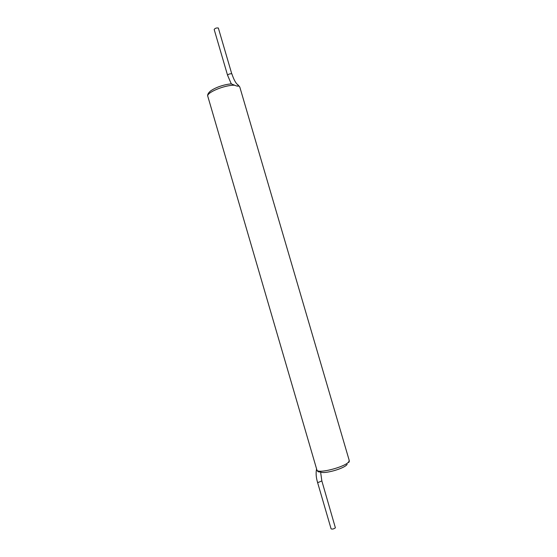 <?xml version="1.0" encoding="UTF-8"?>
<svg xmlns="http://www.w3.org/2000/svg" width="557" height="557" viewBox="0 0 557 557"><rect width="100%" height="100%" fill="white"/><g stroke="black" fill="none" stroke-linecap="round" stroke-linejoin="round"><path stroke-width="0.84" d="M347.129 464.399C344.525 468.604 323.046 474.648 320.268 471.786C318.855 472.308 317.755 471.772 316.954 470.178L207.831 96.403C205.818 92.789 224.715 84.845 234.678 85.228C236.683 86.147 238.013 86.37 238.668 85.889L239.809 87.052M227.569 75.251C228.377 74.172 229.769 73.684 231.747 73.789L218.337 28.01C216.325 27.773 214.939 28.275 214.18 29.514L227.569 75.251L231.301 83.919L234.678 85.228M316.557 469.036C315.763 472.942 316.07 477.335 317.49 482.202L318.458 482.383L321.842 480.914L335.391 527.827C333.761 529.011 332.327 529.352 331.102 528.858L317.497 482.209M316.954 470.178C318.597 473.951 345.653 466.808 348.793 461.739L349.204 460.367M237.386 84.511L238.668 85.889M347.902 462.644C349.002 462.526 349.441 461.781 349.218 460.416L239.788 86.989L238.118 84.963C236.008 83.668 233.94 79.999 231.907 73.956M207.81 96.354C207.218 94.934 208.102 93.165 210.462 91.042C216.499 86.62 226.546 84.037 231.705 83.898M321.842 480.914L320.609 472.078"/></g></svg>
